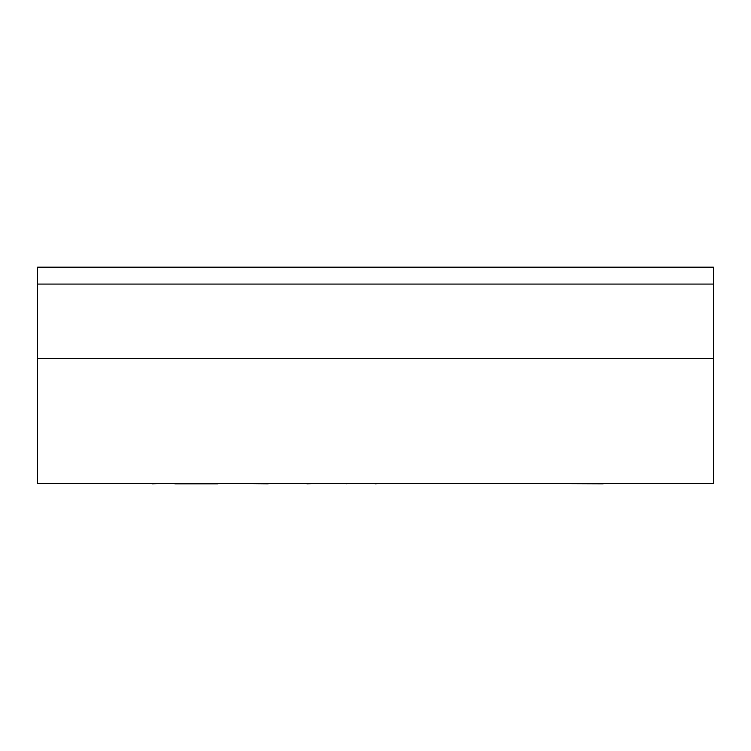 <?xml version="1.0" encoding="UTF-8"?>
<svg xmlns="http://www.w3.org/2000/svg" width="751" height="751" viewBox="0 0 751 751"><rect width="100%" height="100%" fill="white"/><g stroke="black" fill="none" stroke-linecap="round" stroke-linejoin="round"><path stroke-width="1.13" d="M713.45 267.187L713.45 284.085L37.55 284.085L37.55 483.475L713.45 483.475L713.45 358.434L37.55 358.434L713.45 358.434L713.45 284.085L37.55 284.085L37.55 267.187L713.45 267.187M217.931 483.813L174.805 483.813M268.191 483.813L227.384 483.475M152.143 483.475L124.6 483.475M164.375 483.475L152.143 483.813M430.013 483.475L390.238 483.475M515.055 483.475L603.175 483.813M346.061 483.475L331.848 483.475M375.049 483.475L352.829 483.475M381.517 483.475L375.049 483.813M306.868 483.475L279.325 483.475M319.1 483.475L306.868 483.813M445.859 483.475L459.03 483.475M347.797 483.475L346.061 483.813"/></g></svg>
